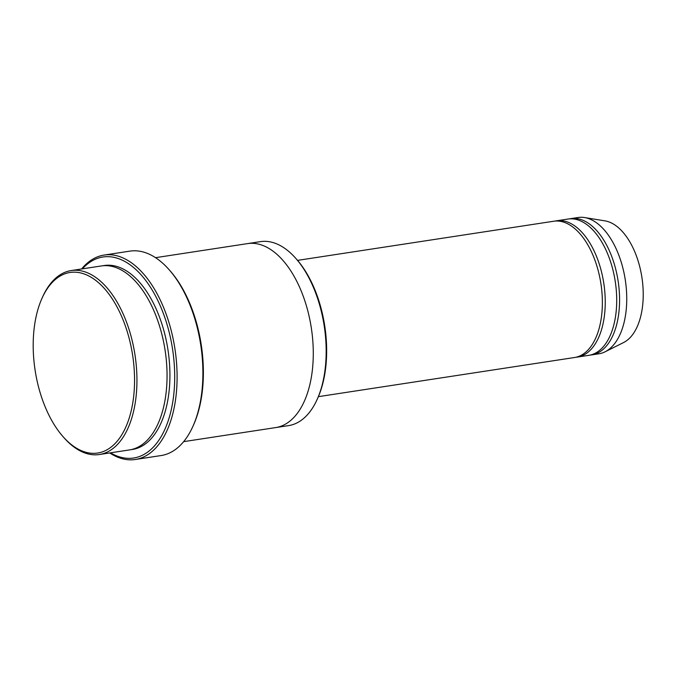 <?xml version="1.0" encoding="UTF-8"?>
<svg xmlns="http://www.w3.org/2000/svg" width="677" height="677" viewBox="0 0 677 677"><rect width="100%" height="100%" fill="white"/><g stroke="black" fill="none" stroke-linecap="round" stroke-linejoin="round"><path stroke-width="1.02" d="M556.579 220.795L568.045 219.043A68.927 37.235 81.3 0 1 615.156 280.87A68.927 37.235 81.3 0 1 588.872 355.323L577.396 357.075A68.927 37.235 -98.7 0 0 603.689 282.622A68.927 37.235 -98.7 0 0 556.579 220.795A68.927 37.235 -98.7 0 0 555.148 221.066M575.958 357.244A68.927 37.235 -98.7 0 0 577.396 357.075M247.884 243.559L260.484 241.638A93.054 50.267 81.3 0 1 295.654 258.216L296.695 259.393A91.327 49.336 81.3 0 1 317.851 397.848L317.208 399.286A93.054 50.267 81.3 0 1 288.597 425.613L275.996 427.534M71.254 270.555L101.355 265.951A93.054 50.267 81.3 0 1 164.96 349.417A93.054 50.267 81.3 0 1 129.468 449.926L99.367 454.521A93.054 50.267 -98.7 0 0 134.85 354.02A93.054 50.267 -98.7 0 0 71.254 270.555A93.054 50.267 -98.7 0 0 42.634 296.873L41.991 298.312A91.327 49.336 -98.7 0 0 63.147 436.767A91.327 49.336 -98.7 0 0 117.206 441.176A91.327 49.336 -98.7 0 0 132.497 354.393A91.327 49.336 -98.7 0 0 91.759 277.646A91.327 49.336 -98.7 0 0 41.991 298.312M63.147 436.767L64.197 437.951A93.054 50.267 -98.7 0 0 99.367 454.521M295.654 258.216A93.054 50.267 81.3 0 1 324.08 325.104A93.054 50.267 81.3 0 1 317.208 399.286M297.558 260.374L553.71 221.235A68.927 37.235 81.3 0 1 600.821 283.062A68.927 37.235 81.3 0 1 574.536 357.515L318.376 396.654M590.293 355.053A68.927 37.235 -98.7 0 0 591.74 354.883A68.927 37.235 -98.7 0 0 618.025 280.43A68.927 37.235 -98.7 0 0 570.914 218.603A68.927 37.235 -98.7 0 0 569.484 218.874M591.74 354.883L598.908 353.792A68.927 37.235 -98.7 0 0 605.077 351.803A68.927 37.235 -98.7 0 0 625.193 279.339A68.927 37.235 -98.7 0 0 584.564 217.554A68.927 37.235 -98.7 0 0 578.082 217.512L570.914 218.603M605.077 351.803L623.593 342.537A62.462 33.74 -98.7 0 0 641.821 276.859A62.462 33.74 -98.7 0 0 605.001 220.88L584.564 217.554M104.097 255.068L129.899 251.133A103.395 55.852 81.3 0 1 168.979 269.548L170.02 270.724A101.668 54.922 81.3 0 1 193.58 424.86L192.937 426.298A103.395 55.852 81.3 0 1 161.134 455.545L135.332 459.488A103.395 55.852 -98.7 0 0 174.768 347.817A103.395 55.852 -98.7 0 0 104.097 255.068A103.395 55.852 -98.7 0 0 81.587 268.972M110.461 452.828A101.668 54.922 -98.7 0 0 172.415 348.19A101.668 54.922 -98.7 0 0 82.349 268.854M183.636 441.649L275.691 427.585A93.054 50.267 -98.7 0 0 311.183 327.076A93.054 50.267 -98.7 0 0 247.579 243.61L155.524 257.675M168.979 269.548A103.395 55.852 81.3 0 1 200.57 343.874A103.395 55.852 81.3 0 1 192.937 426.298M109.699 452.947A103.395 55.852 -98.7 0 0 135.332 459.488M130.898 449.663A93.054 50.267 -98.7 0 0 167.828 348.977A93.054 50.267 -98.7 0 0 102.794 265.773"/></g></svg>
